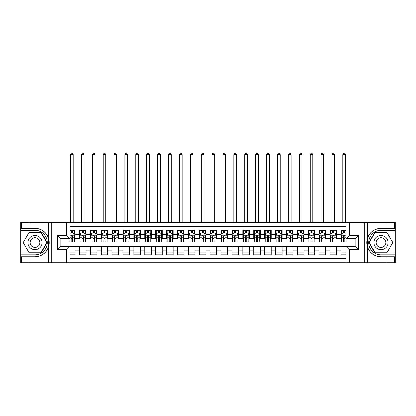 <?xml version="1.0" encoding="UTF-8"?>
<svg xmlns="http://www.w3.org/2000/svg" width="416" height="416" viewBox="0 0 416 416"><rect width="100%" height="100%" fill="white"/><g stroke="black" fill="none" stroke-linecap="round" stroke-linejoin="round"><path stroke-width="0.62" d="M69.888 262.756L346.112 262.756L346.112 246.464L355.155 246.464L355.155 238.727L346.112 238.727L346.112 222.435L69.888 222.435L69.888 238.727L60.845 238.727L60.845 246.464L69.888 246.464L69.888 262.756L29.026 262.756L29.026 256.786L35.022 256.786A14.191 14.191 0 0 0 48.573 246.813C49.405 244.005 49.405 241.192 48.573 238.378A14.191 14.191 0 0 0 35.022 228.405L29.026 228.405L29.026 222.435L20.8 222.435L20.8 253.11L41.09 253.11L47.164 242.596L41.09 232.081L20.8 232.081M346.112 230.339L340.938 230.339L340.938 234.317L336.575 234.317L336.575 238.675L340.938 238.675L340.938 234.317M336.575 234.317L336.575 230.339L330.039 230.339L330.039 234.317L325.681 234.317L325.681 238.675L330.039 238.675L330.039 234.317M325.681 234.317L325.681 230.339L319.145 230.339L319.145 234.317L314.787 234.317L314.787 238.675L319.145 238.675L319.145 234.317M314.787 234.317L314.787 230.339L308.246 230.339L308.246 234.317L303.888 234.317L303.888 238.675L308.246 238.675L308.246 234.317M303.888 234.317L303.888 230.339L297.352 230.339L297.352 234.317L292.994 234.317L292.994 238.675L297.352 238.675L297.352 234.317M292.994 234.317L292.994 230.339L286.452 230.339L286.452 234.317L282.095 234.317L282.095 238.675L286.452 238.675L286.452 234.317M282.095 234.317L282.095 230.339L275.558 230.339L275.558 234.317L271.201 234.317L271.201 238.675L275.558 238.675L275.558 234.317M271.201 234.317L271.201 230.339L264.659 230.339L264.659 234.317L260.302 234.317L260.302 238.675L264.659 238.675L264.659 234.317M260.302 234.317L260.302 230.339L253.765 230.339L253.765 234.317L249.408 234.317L249.408 238.675L253.765 238.675L253.765 234.317M249.408 234.317L249.408 230.339L242.866 230.339L242.866 234.317L238.508 234.317L238.508 238.675L242.866 238.675L242.866 234.317M238.508 234.317L238.508 230.339L231.972 230.339L231.972 234.317L227.614 234.317L227.614 238.675L231.972 238.675L231.972 234.317M227.614 234.317L227.614 230.339L221.078 230.339L221.078 234.317L216.715 234.317L216.715 238.675L221.078 238.675L221.078 234.317M216.715 234.317L216.715 230.339L210.179 230.339L210.179 234.317L205.821 234.317L205.821 238.675L210.179 238.675L210.179 234.317M205.821 234.317L205.821 230.339L199.285 230.339L199.285 234.317L194.922 234.317L194.922 238.675L199.285 238.675L199.285 234.317M194.922 234.317L194.922 230.339L188.386 230.339L188.386 234.317L184.028 234.317L184.028 238.675L188.386 238.675L188.386 234.317M184.028 234.317L184.028 230.339L177.492 230.339L177.492 234.317L173.134 234.317L173.134 238.675L177.492 238.675L177.492 234.317M173.134 234.317L173.134 230.339L166.592 230.339L166.592 234.317L162.235 234.317L162.235 238.675L166.592 238.675L166.592 234.317M162.235 234.317L162.235 230.339L155.698 230.339L155.698 234.317L151.341 234.317L151.341 238.675L155.698 238.675L155.698 234.317M151.341 234.317L151.341 230.339L144.799 230.339L144.799 234.317L140.442 234.317L140.442 238.675L144.799 238.675L144.799 234.317M140.442 234.317L140.442 230.339L133.905 230.339L133.905 234.317L129.548 234.317L129.548 238.675L133.905 238.675L133.905 234.317M129.548 234.317L129.548 230.339L123.006 230.339L123.006 234.317L118.648 234.317L118.648 238.675L123.006 238.675L123.006 234.317M118.648 234.317L118.648 230.339L112.112 230.339L112.112 234.317L107.754 234.317L107.754 238.675L112.112 238.675L112.112 234.317M107.754 234.317L107.754 230.339L101.213 230.339L101.213 234.317L96.855 234.317L96.855 238.675L101.213 238.675L101.213 234.317M96.855 234.317L96.855 230.339L90.319 230.339L90.319 234.317L85.961 234.317L85.961 238.675L90.319 238.675L90.319 234.317M85.961 234.317L85.961 230.339L79.425 230.339L79.425 238.675L75.062 238.675L75.062 230.339L69.888 230.339M69.888 254.852L75.062 254.852L75.062 246.516L79.425 246.516L79.425 254.852L85.961 254.852L85.961 246.516L90.319 246.516L90.319 250.879L85.961 250.879M90.319 250.879L90.319 254.852L96.855 254.852L96.855 246.516L101.213 246.516L101.213 250.879L96.855 250.879M101.213 250.879L101.213 254.852L107.754 254.852L107.754 246.516L112.112 246.516L112.112 250.879L107.754 250.879M112.112 250.879L112.112 254.852L118.648 254.852L118.648 246.516L123.006 246.516L123.006 250.879L118.648 250.879M123.006 250.879L123.006 254.852L129.548 254.852L129.548 246.516L133.905 246.516L133.905 250.879L129.548 250.879M133.905 250.879L133.905 254.852L140.442 254.852L140.442 246.516L144.799 246.516L144.799 250.879L140.442 250.879M144.799 250.879L144.799 254.852L151.341 254.852L151.341 246.516L155.698 246.516L155.698 250.879L151.341 250.879M155.698 250.879L155.698 254.852L162.235 254.852L162.235 246.516L166.592 246.516L166.592 250.879L162.235 250.879M166.592 250.879L166.592 254.852L173.134 254.852L173.134 246.516L177.492 246.516L177.492 250.879L173.134 250.879M177.492 250.879L177.492 254.852L184.028 254.852L184.028 246.516L188.386 246.516L188.386 250.879L184.028 250.879M188.386 250.879L188.386 254.852L194.922 254.852L194.922 246.516L199.285 246.516L199.285 250.879L194.922 250.879M199.285 250.879L199.285 254.852L205.821 254.852L205.821 246.516L210.179 246.516L210.179 250.879L205.821 250.879M210.179 250.879L210.179 254.852L216.715 254.852L216.715 246.516L221.078 246.516L221.078 250.879L216.715 250.879M221.078 250.879L221.078 254.852L227.614 254.852L227.614 246.516L231.972 246.516L231.972 250.879L227.614 250.879M231.972 250.879L231.972 254.852L238.508 254.852L238.508 246.516L242.866 246.516L242.866 250.879L238.508 250.879M242.866 250.879L242.866 254.852L249.408 254.852L249.408 246.516L253.765 246.516L253.765 250.879L249.408 250.879M253.765 250.879L253.765 254.852L260.302 254.852L260.302 246.516L264.659 246.516L264.659 250.879L260.302 250.879M264.659 250.879L264.659 254.852L271.201 254.852L271.201 246.516L275.558 246.516L275.558 250.879L271.201 250.879M275.558 250.879L275.558 254.852L282.095 254.852L282.095 246.516L286.452 246.516L286.452 250.879L282.095 250.879M286.452 250.879L286.452 254.852L292.994 254.852L292.994 246.516L297.352 246.516L297.352 250.879L292.994 250.879M297.352 250.879L297.352 254.852L303.888 254.852L303.888 246.516L308.246 246.516L308.246 250.879L303.888 250.879M308.246 250.879L308.246 254.852L314.787 254.852L314.787 246.516L319.145 246.516L319.145 250.879L314.787 250.879M319.145 250.879L319.145 254.852L325.681 254.852L325.681 246.516L330.039 246.516L330.039 250.879L325.681 250.879M330.039 250.879L330.039 254.852L336.575 254.852L336.575 246.516L340.938 246.516L340.938 250.879L336.575 250.879M346.112 226.689L69.888 226.689M69.888 258.502L346.112 258.502M340.938 250.879L340.938 254.852L346.112 254.852M60.897 238.727L60.897 246.464M355.103 246.464L355.103 238.727M71.141 233.064L72.446 233.064M74.521 233.064L75.062 233.064M71.141 238.566L72.446 238.566M74.521 238.566L75.062 238.566M69.888 246.626L75.062 246.626M69.888 252.132L75.062 252.132M79.425 238.566L79.966 238.566M82.035 238.566L83.346 238.566M85.415 238.566L85.961 238.566M79.425 233.064L79.966 233.064M82.035 233.064L83.346 233.064M85.415 233.064L85.961 233.064M79.425 246.626L85.961 246.626M79.425 252.132L85.961 252.132M90.319 246.626L96.855 246.626M90.319 252.132L96.855 252.132M90.319 233.064L90.865 233.064M92.934 233.064L94.24 233.064M96.314 233.064L96.855 233.064M90.319 238.566L90.865 238.566M92.934 238.566L94.24 238.566M96.314 238.566L96.855 238.566M101.213 246.626L107.754 246.626M101.213 252.132L107.754 252.132M101.213 233.064L101.759 233.064M103.828 233.064L105.139 233.064M107.208 233.064L107.754 233.064M101.213 238.566L101.759 238.566M103.828 238.566L105.139 238.566M107.208 238.566L107.754 238.566M112.112 246.626L118.648 246.626M112.112 252.132L118.648 252.132M112.112 233.064L112.658 233.064M114.728 233.064L116.033 233.064M118.102 233.064L118.648 233.064M112.112 238.566L112.658 238.566M114.728 238.566L116.033 238.566M118.102 238.566L118.648 238.566M123.006 246.626L129.548 246.626M123.006 252.132L129.548 252.132M123.006 233.064L123.552 233.064M125.622 233.064L126.932 233.064M129.002 233.064L129.548 233.064M123.006 238.566L123.552 238.566M125.622 238.566L126.932 238.566M129.002 238.566L129.548 238.566M133.905 246.626L140.442 246.626M133.905 252.132L140.442 252.132M133.905 233.064L134.451 233.064M136.521 233.064L137.826 233.064M139.896 233.064L140.442 233.064M133.905 238.566L134.451 238.566M136.521 238.566L137.826 238.566M139.896 238.566L140.442 238.566M144.799 246.626L151.341 246.626M144.799 252.132L151.341 252.132M144.799 233.064L145.345 233.064M147.415 233.064L148.725 233.064M150.795 233.064L151.341 233.064M144.799 238.566L145.345 238.566M147.415 238.566L148.725 238.566M150.795 238.566L151.341 238.566M155.698 246.626L162.235 246.626M155.698 252.132L162.235 252.132M155.698 233.064L156.244 233.064M158.314 233.064L159.619 233.064M161.689 233.064L162.235 233.064M155.698 238.566L156.244 238.566M158.314 238.566L159.619 238.566M161.689 238.566L162.235 238.566M166.592 246.626L173.134 246.626M166.592 252.132L173.134 252.132M166.592 233.064L167.138 233.064M169.208 233.064L170.518 233.064M172.588 233.064L173.134 233.064M166.592 238.566L167.138 238.566M169.208 238.566L170.518 238.566M172.588 238.566L173.134 238.566M177.492 246.626L184.028 246.626M177.492 252.132L184.028 252.132M177.492 233.064L178.032 233.064M180.107 233.064L181.412 233.064M183.482 233.064L184.028 233.064M177.492 238.566L178.032 238.566M180.107 238.566L181.412 238.566M183.482 238.566L184.028 238.566M188.386 246.626L194.922 246.626M188.386 252.132L194.922 252.132M188.386 233.064L188.932 233.064M191.001 233.064L192.312 233.064M194.381 233.064L194.922 233.064M188.386 238.566L188.932 238.566M191.001 238.566L192.312 238.566M194.381 238.566L194.922 238.566M199.285 246.626L205.821 246.626M199.285 252.132L205.821 252.132M199.285 233.064L199.826 233.064M201.9 233.064L203.206 233.064M205.275 233.064L205.821 233.064M199.285 238.566L199.826 238.566M201.9 238.566L203.206 238.566M205.275 238.566L205.821 238.566M210.179 246.626L216.715 246.626M210.179 252.132L216.715 252.132M210.179 233.064L210.725 233.064M212.794 233.064L214.1 233.064M216.174 233.064L216.715 233.064M210.179 238.566L210.725 238.566M212.794 238.566L214.1 238.566M216.174 238.566L216.715 238.566M221.078 246.626L227.614 246.626M221.078 252.132L227.614 252.132M221.078 233.064L221.619 233.064M223.688 233.064L224.999 233.064M227.068 233.064L227.614 233.064M221.078 238.566L221.619 238.566M223.688 238.566L224.999 238.566M227.068 238.566L227.614 238.566M231.972 246.626L238.508 246.626M231.972 252.132L238.508 252.132M231.972 233.064L232.518 233.064M234.588 233.064L235.893 233.064M237.968 233.064L238.508 233.064M231.972 238.566L232.518 238.566M234.588 238.566L235.893 238.566M237.968 238.566L238.508 238.566M242.866 246.626L249.408 246.626M242.866 252.132L249.408 252.132M242.866 233.064L243.412 233.064M245.482 233.064L246.792 233.064M248.862 233.064L249.408 233.064M242.866 238.566L243.412 238.566M245.482 238.566L246.792 238.566M248.862 238.566L249.408 238.566M253.765 246.626L260.302 246.626M253.765 252.132L260.302 252.132M253.765 233.064L254.311 233.064M256.381 233.064L257.686 233.064M259.756 233.064L260.302 233.064M253.765 238.566L254.311 238.566M256.381 238.566L257.686 238.566M259.756 238.566L260.302 238.566M264.659 246.626L271.201 246.626M264.659 252.132L271.201 252.132M264.659 233.064L265.205 233.064M267.275 233.064L268.585 233.064M270.655 233.064L271.201 233.064M264.659 238.566L265.205 238.566M267.275 238.566L268.585 238.566M270.655 238.566L271.201 238.566M275.558 246.626L282.095 246.626M275.558 252.132L282.095 252.132M275.558 233.064L276.104 233.064M278.174 233.064L279.479 233.064M281.549 233.064L282.095 233.064M275.558 238.566L276.104 238.566M278.174 238.566L279.479 238.566M281.549 238.566L282.095 238.566M286.452 246.626L292.994 246.626M286.452 252.132L292.994 252.132M286.452 233.064L286.998 233.064M289.068 233.064L290.378 233.064M292.448 233.064L292.994 233.064M286.452 238.566L286.998 238.566M289.068 238.566L290.378 238.566M292.448 238.566L292.994 238.566M297.352 246.626L303.888 246.626M297.352 252.132L303.888 252.132M297.352 233.064L297.898 233.064M299.967 233.064L301.272 233.064M303.342 233.064L303.888 233.064M297.352 238.566L297.898 238.566M299.967 238.566L301.272 238.566M303.342 238.566L303.888 238.566M308.246 246.626L314.787 246.626M308.246 252.132L314.787 252.132M308.246 233.064L308.792 233.064M310.861 233.064L312.172 233.064M314.241 233.064L314.787 233.064M308.246 238.566L308.792 238.566M310.861 238.566L312.172 238.566M314.241 238.566L314.787 238.566M319.145 246.626L325.681 246.626M319.145 252.132L325.681 252.132M319.145 233.064L319.686 233.064M321.76 233.064L323.066 233.064M325.135 233.064L325.681 233.064M319.145 238.566L319.686 238.566M321.76 238.566L323.066 238.566M325.135 238.566L325.681 238.566M330.039 246.626L336.575 246.626M330.039 252.132L336.575 252.132M330.039 233.064L330.585 233.064M332.654 233.064L333.965 233.064M336.034 233.064L336.575 233.064M330.039 238.566L330.585 238.566M332.654 238.566L333.965 238.566M336.034 238.566L336.575 238.566M340.938 246.626L346.112 246.626M340.938 252.132L346.112 252.132M340.938 233.064L341.479 233.064M343.554 233.064L344.859 233.064M340.938 238.566L341.479 238.566M343.554 238.566L344.859 238.566M72.446 230.339L72.446 233.116L72.446 231.754L71.141 231.754M69.072 241.056L69.072 241.94L71.141 241.94L71.141 241.056L69.072 241.056L69.072 238.727M69.888 233.662L70.158 233.116L73.429 233.116L74.521 235.295L74.521 241.94L72.446 241.94L72.446 236.111C72.015 235.274 71.578 235.274 71.141 236.111L71.141 239.788M74.521 233.74L74.521 231.754M73.731 233.714L74.521 233.714L74.521 230.339M71.141 233.116L71.141 230.339M69.888 237.822L71.141 237.822L71.141 241.056M73.159 222.435L73.159 154.664L70.434 154.664L70.434 222.435M70.434 154.664L71.25 153.244L72.342 153.244L73.159 154.664M38.563 236.465A7.082 7.082 0 0 0 28.886 239.054A7.082 7.082 0 0 0 31.481 248.732A7.082 7.082 0 0 0 41.153 246.137A7.082 7.082 0 0 0 38.563 236.465M37.445 238.399A4.846 4.846 0 0 0 30.82 240.172A4.846 4.846 0 0 0 32.594 246.797A4.846 4.846 0 0 0 39.218 245.019A4.846 4.846 0 0 0 37.445 238.399M40.903 252.782L29.136 252.782L23.254 242.596L29.136 232.409L40.903 232.409L46.784 242.596L40.903 252.782M384.519 236.465A7.082 7.082 0 0 0 374.847 239.054A7.082 7.082 0 0 0 377.437 248.732A7.082 7.082 0 0 0 387.114 246.137A7.082 7.082 0 0 0 384.519 236.465M383.406 238.399A4.846 4.846 0 0 0 376.782 240.172A4.846 4.846 0 0 0 378.555 246.797A4.846 4.846 0 0 0 385.18 245.019A4.846 4.846 0 0 0 383.406 238.399M386.864 252.782L375.097 252.782L369.216 242.596L375.097 232.409L386.864 232.409L392.746 242.596L386.864 252.782M48.339 245.866L48.828 245.866A14.191 14.191 0 0 0 48.833 239.33L48.339 239.33L48.339 245.95L48.812 245.95M29.026 222.435L48.573 222.435L48.573 238.378C46.207 232.133 41.688 228.805 35.022 228.405M35.022 256.786C41.688 256.386 46.207 253.058 48.573 246.813L48.573 262.756M66.617 262.756L66.617 249.735L57.574 249.735L57.574 235.461L66.617 235.461L66.617 222.435L51.745 222.435L51.745 262.756M29.026 262.756L20.8 262.756L20.8 253.11M20.8 254.852L35.022 254.852A12.256 12.256 0 0 0 47.278 242.596A12.256 12.256 0 0 0 35.022 230.339L20.8 230.339M48.573 222.435L51.745 222.435M66.617 222.435L69.888 222.435M29.026 256.786L21.398 256.786L21.398 262.756M29.026 228.405L21.398 228.405L21.398 222.435M66.617 249.735L69.888 246.464M57.574 249.735L60.845 246.464M57.574 235.461L60.845 238.727M66.617 235.461L69.888 238.727M48.339 239.33L48.812 239.247M49.161 243.812L49.202 242.096M49.062 240.547L48.989 240.084M367.661 239.325L367.172 239.325A14.191 14.191 0 0 0 367.167 245.861L367.661 245.861L367.661 239.242L367.188 239.242M346.112 222.435L386.974 222.435L386.974 228.405L380.978 228.405A14.191 14.191 0 0 0 367.427 238.378C366.595 241.186 366.595 244 367.427 246.813A14.191 14.191 0 0 0 380.978 256.786L386.974 256.786L386.974 262.756L395.2 262.756L395.2 232.081L374.91 232.081L368.836 242.596L374.91 253.11L395.2 253.11M386.974 262.756L367.427 262.756L367.427 246.813C369.793 253.058 374.312 256.386 380.978 256.786M380.978 228.405C374.312 228.805 369.793 232.133 367.427 238.378L367.427 222.435M349.383 222.435L349.383 235.461L358.426 235.461L358.426 249.735L349.383 249.735L349.383 262.756L364.255 262.756L364.255 222.435M386.974 222.435L395.2 222.435L395.2 232.081M395.2 230.339L380.978 230.339A12.256 12.256 0 0 0 368.722 242.596A12.256 12.256 0 0 0 380.978 254.852L395.2 254.852M367.427 262.756L364.255 262.756M349.383 262.756L346.112 262.756M386.974 228.405L394.602 228.405L394.602 222.435M386.974 256.786L394.602 256.786L394.602 262.756M349.383 235.461L346.112 238.727M358.426 235.461L355.155 238.727M358.426 249.735L355.155 246.464M349.383 249.735L346.112 246.464M367.661 245.861L367.188 245.944M366.839 241.379L366.798 243.095M366.938 244.644L367.011 245.107M83.346 230.339L83.346 233.116L83.346 231.754L82.035 231.754M85.415 241.056L83.346 241.056L83.346 241.94L85.415 241.94L85.415 235.295L84.328 233.116L81.058 233.116L79.966 235.295L79.966 241.94L82.035 241.94L82.035 241.056L79.966 241.056M80.756 233.714L79.966 233.714L79.966 230.339M79.966 233.74L79.966 231.754M85.415 233.74L85.415 231.754M84.625 233.714L85.415 233.714L85.415 230.339M82.035 233.116L82.035 230.339M83.346 241.056L83.346 236.111C82.909 235.274 82.472 235.274 82.035 236.111L82.035 239.788M79.966 237.822L82.035 237.822L82.035 241.056M84.053 222.435L84.053 154.664L81.328 154.664L81.328 222.435M81.328 154.664L82.144 153.244L83.236 153.244L84.053 154.664M94.24 230.339L94.24 233.116L94.24 231.754L92.934 231.754M96.314 241.056L94.24 241.056L94.24 241.94L96.314 241.94L96.314 235.295L95.222 233.116L91.952 233.116L90.865 235.295L90.865 241.94L92.934 241.94L92.934 241.056L90.865 241.056M91.655 233.714L90.865 233.714L90.865 230.339M90.865 233.74L90.865 231.754M96.314 233.74L96.314 231.754M95.524 233.714L96.314 233.714L96.314 230.339M92.934 233.116L92.934 230.339M94.24 241.056L94.24 236.111C93.808 235.274 93.371 235.274 92.934 236.111L92.934 239.788M90.865 237.822L92.934 237.822L92.934 241.056M94.952 222.435L94.952 154.664L92.227 154.664L92.227 222.435M92.227 154.664L93.044 153.244L94.13 153.244L94.952 154.664M105.139 230.339L105.139 233.116L105.139 231.754L103.828 231.754M107.208 241.056L105.139 241.056L105.139 241.94L107.208 241.94L107.208 235.295L106.116 233.116L102.851 233.116L101.759 235.295L101.759 241.94L103.828 241.94L103.828 241.056L101.759 241.056M102.549 233.714L101.759 233.714L101.759 230.339M101.759 233.74L101.759 231.754M107.208 233.74L107.208 231.754M106.418 233.714L107.208 233.714L107.208 230.339M103.828 233.116L103.828 230.339M105.139 241.056L105.139 236.111C104.702 235.274 104.265 235.274 103.828 236.111L103.828 239.788M101.759 237.822L103.828 237.822L103.828 241.056M105.846 222.435L105.846 154.664L103.121 154.664L103.121 222.435M103.121 154.664L103.938 153.244L105.03 153.244L105.846 154.664M116.033 230.339L116.033 233.116L116.033 231.754L114.728 231.754M118.102 241.056L116.033 241.056L116.033 241.94L118.102 241.94L118.102 235.295L117.016 233.116L113.745 233.116L112.658 235.295L112.658 241.94L114.728 241.94L114.728 241.056L112.658 241.056M113.448 233.714L112.658 233.714L112.658 230.339M112.658 233.74L112.658 231.754M118.102 233.74L118.102 231.754M117.317 233.714L118.102 233.714L118.102 230.339M114.728 233.116L114.728 230.339M116.033 241.056L116.033 236.111C115.601 235.274 115.164 235.274 114.728 236.111L114.728 239.788M112.658 237.822L114.728 237.822L114.728 241.056M116.745 222.435L116.745 154.664L114.02 154.664L114.02 222.435M114.02 154.664L114.837 153.244L115.924 153.244L116.745 154.664M126.932 230.339L126.932 233.116L126.932 231.754L125.622 231.754M129.002 241.056L126.932 241.056L126.932 241.94L129.002 241.94L129.002 235.295L127.91 233.116L124.644 233.116L123.552 235.295L123.552 241.94L125.622 241.94L125.622 241.056L123.552 241.056M124.342 233.714L123.552 233.714L123.552 230.339M123.552 233.74L123.552 231.754M129.002 233.74L129.002 231.754M128.211 233.714L129.002 233.714L129.002 230.339M125.622 233.116L125.622 230.339M126.932 241.056L126.932 236.111C126.495 235.274 126.058 235.274 125.622 236.111L125.622 239.788M123.552 237.822L125.622 237.822L125.622 241.056M127.639 222.435L127.639 154.664L124.914 154.664L124.914 222.435M124.914 154.664L125.731 153.244L126.823 153.244L127.639 154.664M137.826 230.339L137.826 233.116L137.826 231.754L136.521 231.754M139.896 241.056L137.826 241.056L137.826 241.94L139.896 241.94L139.896 235.295L138.809 233.116L135.538 233.116L134.451 235.295L134.451 241.94L136.521 241.94L136.521 241.056L134.451 241.056M135.242 233.714L134.451 233.714L134.451 230.339M134.451 233.74L134.451 231.754M139.896 233.74L139.896 231.754M139.105 233.714L139.896 233.714L139.896 230.339M136.521 233.116L136.521 230.339M137.826 241.056L137.826 236.111C137.394 235.274 136.958 235.274 136.521 236.111L136.521 239.788M134.451 237.822L136.521 237.822L136.521 241.056M138.533 222.435L138.533 154.664L135.814 154.664L135.814 222.435M135.814 154.664L136.63 153.244L137.717 153.244L138.533 154.664M148.725 230.339L148.725 233.116L148.725 231.754L147.415 231.754M150.795 241.056L148.725 241.056L148.725 241.94L150.795 241.94L150.795 235.295L149.703 233.116L146.437 233.116L145.345 235.295L145.345 241.94L147.415 241.94L147.415 241.056L145.345 241.056M146.136 233.714L145.345 233.714L145.345 230.339M145.345 233.74L145.345 231.754M150.795 233.74L150.795 231.754M150.004 233.714L150.795 233.714L150.795 230.339M147.415 233.116L147.415 230.339M148.725 241.056L148.725 236.111C148.288 235.274 147.852 235.274 147.415 236.111L147.415 239.788M145.345 237.822L147.415 237.822L147.415 241.056M149.432 222.435L149.432 154.664L146.708 154.664L146.708 222.435M146.708 154.664L147.524 153.244L148.616 153.244L149.432 154.664M159.619 230.339L159.619 233.116L159.619 231.754L158.314 231.754M161.689 241.056L159.619 241.056L159.619 241.94L161.689 241.94L161.689 235.295L160.602 233.116L157.331 233.116L156.244 235.295L156.244 241.94L158.314 241.94L158.314 241.056L156.244 241.056M157.03 233.714L156.244 233.714L156.244 230.339M156.244 233.74L156.244 231.754M161.689 233.74L161.689 231.754M160.898 233.714L161.689 233.714L161.689 230.339M158.314 233.116L158.314 230.339M159.619 241.056L159.619 236.111C159.182 235.274 158.751 235.274 158.314 236.111L158.314 239.788M156.244 237.822L158.314 237.822L158.314 241.056M160.326 222.435L160.326 154.664L157.602 154.664L157.602 222.435M157.602 154.664L158.423 153.244L159.51 153.244L160.326 154.664M170.518 230.339L170.518 233.116L170.518 231.754L169.208 231.754M172.588 241.056L170.518 241.056L170.518 241.94L172.588 241.94L172.588 235.295L171.496 233.116L168.23 233.116L167.138 235.295L167.138 241.94L169.208 241.94L169.208 241.056L167.138 241.056M167.929 233.714L167.138 233.714L167.138 230.339M167.138 233.74L167.138 231.754M172.588 233.74L172.588 231.754M171.798 233.714L172.588 233.714L172.588 230.339M169.208 233.116L169.208 230.339M170.518 241.056L170.518 236.111C170.082 235.274 169.645 235.274 169.208 236.111L169.208 239.788M167.138 237.822L169.208 237.822L169.208 241.056M171.226 222.435L171.226 154.664L168.501 154.664L168.501 222.435M168.501 154.664L169.317 153.244L170.409 153.244L171.226 154.664M181.412 230.339L181.412 233.116L181.412 231.754L180.107 231.754M183.482 241.056L181.412 241.056L181.412 241.94L183.482 241.94L183.482 235.295L182.395 233.116L179.124 233.116L178.032 235.295L178.032 241.94L180.107 241.94L180.107 241.056L178.032 241.056M178.823 233.714L178.032 233.714L178.032 230.339M178.032 233.74L178.032 231.754M183.482 233.74L183.482 231.754M182.692 233.714L183.482 233.714L183.482 230.339M180.107 233.116L180.107 230.339M181.412 241.056L181.412 236.111C180.976 235.274 180.544 235.274 180.107 236.111L180.107 239.788M178.032 237.822L180.107 237.822L180.107 241.056M182.12 222.435L182.12 154.664L179.395 154.664L179.395 222.435M179.395 154.664L180.216 153.244L181.303 153.244L182.12 154.664M192.312 230.339L192.312 233.116L192.312 231.754L191.001 231.754M194.381 241.056L192.312 241.056L192.312 241.94L194.381 241.94L194.381 235.295L193.289 233.116L190.018 233.116L188.932 235.295L188.932 241.94L191.001 241.94L191.001 241.056L188.932 241.056M189.722 233.714L188.932 233.714L188.932 230.339M188.932 233.74L188.932 231.754M194.381 233.74L194.381 231.754M193.591 233.714L194.381 233.714L194.381 230.339M191.001 233.116L191.001 230.339M192.312 241.056L192.312 236.111C191.875 235.274 191.438 235.274 191.001 236.111L191.001 239.788M188.932 237.822L191.001 237.822L191.001 241.056M193.019 222.435L193.019 154.664L190.294 154.664L190.294 222.435M190.294 154.664L191.11 153.244L192.202 153.244L193.019 154.664M203.206 230.339L203.206 233.116L203.206 231.754L201.9 231.754M205.275 241.056L203.206 241.056L203.206 241.94L205.275 241.94L205.275 235.295L204.188 233.116L200.918 233.116L199.826 235.295L199.826 241.94L201.9 241.94L201.9 241.056L199.826 241.056M200.616 233.714L199.826 233.714L199.826 230.339M199.826 233.74L199.826 231.754M205.275 233.74L205.275 231.754M204.485 233.714L205.275 233.714L205.275 230.339M201.9 233.116L201.9 230.339M203.206 241.056L203.206 236.111C202.769 235.274 202.332 235.274 201.9 236.111L201.9 239.788M199.826 237.822L201.9 237.822L201.9 241.056M203.913 222.435L203.913 154.664L201.188 154.664L201.188 222.435M201.188 154.664L202.004 153.244L203.096 153.244L203.913 154.664M214.1 230.339L214.1 233.116L214.1 231.754L212.794 231.754M216.174 241.056L214.1 241.056L214.1 241.94L216.174 241.94L216.174 235.295L215.082 233.116L211.812 233.116L210.725 235.295L210.725 241.94L212.794 241.94L212.794 241.056L210.725 241.056M211.515 233.714L210.725 233.714L210.725 230.339M210.725 233.74L210.725 231.754M216.174 233.74L216.174 231.754M215.384 233.714L216.174 233.714L216.174 230.339M212.794 233.116L212.794 230.339M214.1 241.056L214.1 236.111C213.668 235.274 213.231 235.274 212.794 236.111L212.794 239.788M210.725 237.822L212.794 237.822L212.794 241.056M214.812 222.435L214.812 154.664L212.087 154.664L212.087 222.435M212.087 154.664L212.904 153.244L213.996 153.244L214.812 154.664M224.999 230.339L224.999 233.116L224.999 231.754L223.688 231.754M227.068 241.056L224.999 241.056L224.999 241.94L227.068 241.94L227.068 235.295L225.982 233.116L222.711 233.116L221.619 235.295L221.619 241.94L223.688 241.94L223.688 241.056L221.619 241.056M222.409 233.714L221.619 233.714L221.619 230.339M221.619 233.74L221.619 231.754M227.068 233.74L227.068 231.754M226.278 233.714L227.068 233.714L227.068 230.339M223.688 233.116L223.688 230.339M224.999 241.056L224.999 236.111C224.562 235.274 224.125 235.274 223.688 236.111L223.688 239.788M221.619 237.822L223.688 237.822L223.688 241.056M225.706 222.435L225.706 154.664L222.981 154.664L222.981 222.435M222.981 154.664L223.798 153.244L224.89 153.244L225.706 154.664M235.893 230.339L235.893 233.116L235.893 231.754L234.588 231.754M237.968 241.056L235.893 241.056L235.893 241.94L237.968 241.94L237.968 235.295L236.876 233.116L233.605 233.116L232.518 235.295L232.518 241.94L234.588 241.94L234.588 241.056L232.518 241.056M233.308 233.714L232.518 233.714L232.518 230.339M232.518 233.74L232.518 231.754M237.968 233.74L237.968 231.754M237.177 233.714L237.968 233.714L237.968 230.339M234.588 233.116L234.588 230.339M235.893 241.056L235.893 236.111C235.461 235.274 235.024 235.274 234.588 236.111L234.588 239.788M232.518 237.822L234.588 237.822L234.588 241.056M236.605 222.435L236.605 154.664L233.88 154.664L233.88 222.435M233.88 154.664L234.697 153.244L235.784 153.244L236.605 154.664M246.792 230.339L246.792 233.116L246.792 231.754L245.482 231.754M248.862 241.056L246.792 241.056L246.792 241.94L248.862 241.94L248.862 235.295L247.77 233.116L244.504 233.116L243.412 235.295L243.412 241.94L245.482 241.94L245.482 241.056L243.412 241.056M244.202 233.714L243.412 233.714L243.412 230.339M243.412 233.74L243.412 231.754M248.862 233.74L248.862 231.754M248.071 233.714L248.862 233.714L248.862 230.339M245.482 233.116L245.482 230.339M246.792 241.056L246.792 236.111C246.355 235.274 245.918 235.274 245.482 236.111L245.482 239.788M243.412 237.822L245.482 237.822L245.482 241.056M247.499 222.435L247.499 154.664L244.774 154.664L244.774 222.435M244.774 154.664L245.591 153.244L246.683 153.244L247.499 154.664M257.686 230.339L257.686 233.116L257.686 231.754L256.381 231.754M259.756 241.056L257.686 241.056L257.686 241.94L259.756 241.94L259.756 235.295L258.669 233.116L255.398 233.116L254.311 235.295L254.311 241.94L256.381 241.94L256.381 241.056L254.311 241.056M255.102 233.714L254.311 233.714L254.311 230.339M254.311 233.74L254.311 231.754M259.756 233.74L259.756 231.754M258.97 233.714L259.756 233.714L259.756 230.339M256.381 233.116L256.381 230.339M257.686 241.056L257.686 236.111C257.254 235.274 256.818 235.274 256.381 236.111L256.381 239.788M254.311 237.822L256.381 237.822L256.381 241.056M258.398 222.435L258.398 154.664L255.674 154.664L255.674 222.435M255.674 154.664L256.49 153.244L257.577 153.244L258.398 154.664M268.585 230.339L268.585 233.116L268.585 231.754L267.275 231.754M270.655 241.056L268.585 241.056L268.585 241.94L270.655 241.94L270.655 235.295L269.563 233.116L266.297 233.116L265.205 235.295L265.205 241.94L267.275 241.94L267.275 241.056L265.205 241.056M265.996 233.714L265.205 233.714L265.205 230.339M265.205 233.74L265.205 231.754M270.655 233.74L270.655 231.754M269.864 233.714L270.655 233.714L270.655 230.339M267.275 233.116L267.275 230.339M268.585 241.056L268.585 236.111C268.148 235.274 267.712 235.274 267.275 236.111L267.275 239.788M265.205 237.822L267.275 237.822L267.275 241.056M269.292 222.435L269.292 154.664L266.568 154.664L266.568 222.435M266.568 154.664L267.384 153.244L268.476 153.244L269.292 154.664M279.479 230.339L279.479 233.116L279.479 231.754L278.174 231.754M281.549 241.056L279.479 241.056L279.479 241.94L281.549 241.94L281.549 235.295L280.462 233.116L277.191 233.116L276.104 235.295L276.104 241.94L278.174 241.94L278.174 241.056L276.104 241.056M276.895 233.714L276.104 233.714L276.104 230.339M276.104 233.74L276.104 231.754M281.549 233.74L281.549 231.754M280.758 233.714L281.549 233.714L281.549 230.339M278.174 233.116L278.174 230.339M279.479 241.056L279.479 236.111C279.048 235.274 278.611 235.274 278.174 236.111L278.174 239.788M276.104 237.822L278.174 237.822L278.174 241.056M280.186 222.435L280.186 154.664L277.467 154.664L277.467 222.435M277.467 154.664L278.283 153.244L279.37 153.244L280.186 154.664M290.378 230.339L290.378 233.116L290.378 231.754L289.068 231.754M292.448 241.056L290.378 241.056L290.378 241.94L292.448 241.94L292.448 235.295L291.356 233.116L288.09 233.116L286.998 235.295L286.998 241.94L289.068 241.94L289.068 241.056L286.998 241.056M287.789 233.714L286.998 233.714L286.998 230.339M286.998 233.74L286.998 231.754M292.448 233.74L292.448 231.754M291.658 233.714L292.448 233.714L292.448 230.339M289.068 233.116L289.068 230.339M290.378 241.056L290.378 236.111C289.942 235.274 289.505 235.274 289.068 236.111L289.068 239.788M286.998 237.822L289.068 237.822L289.068 241.056M291.086 222.435L291.086 154.664L288.361 154.664L288.361 222.435M288.361 154.664L289.177 153.244L290.269 153.244L291.086 154.664M301.272 230.339L301.272 233.116L301.272 231.754L299.967 231.754M303.342 241.056L301.272 241.056L301.272 241.94L303.342 241.94L303.342 235.295L302.255 233.116L298.984 233.116L297.898 235.295L297.898 241.94L299.967 241.94L299.967 241.056L297.898 241.056M298.683 233.714L297.898 233.714L297.898 230.339M297.898 233.74L297.898 231.754M303.342 233.74L303.342 231.754M302.552 233.714L303.342 233.714L303.342 230.339M299.967 233.116L299.967 230.339M301.272 241.056L301.272 236.111C300.836 235.274 300.404 235.274 299.967 236.111L299.967 239.788M297.898 237.822L299.967 237.822L299.967 241.056M301.98 222.435L301.98 154.664L299.255 154.664L299.255 222.435M299.255 154.664L300.076 153.244L301.163 153.244L301.98 154.664M312.172 230.339L312.172 233.116L312.172 231.754L310.861 231.754M314.241 241.056L312.172 241.056L312.172 241.94L314.241 241.94L314.241 235.295L313.149 233.116L309.884 233.116L308.792 235.295L308.792 241.94L310.861 241.94L310.861 241.056L308.792 241.056M309.582 233.714L308.792 233.714L308.792 230.339M308.792 233.74L308.792 231.754M314.241 233.74L314.241 231.754M313.451 233.714L314.241 233.714L314.241 230.339M310.861 233.116L310.861 230.339M312.172 241.056L312.172 236.111C311.735 235.274 311.298 235.274 310.861 236.111L310.861 239.788M308.792 237.822L310.861 237.822L310.861 241.056M312.879 222.435L312.879 154.664L310.154 154.664L310.154 222.435M310.154 154.664L310.97 153.244L312.062 153.244L312.879 154.664M323.066 230.339L323.066 233.116L323.066 231.754L321.76 231.754M325.135 241.056L323.066 241.056L323.066 241.94L325.135 241.94L325.135 235.295L324.048 233.116L320.778 233.116L319.686 235.295L319.686 241.94L321.76 241.94L321.76 241.056L319.686 241.056M320.476 233.714L319.686 233.714L319.686 230.339M319.686 233.74L319.686 231.754M325.135 233.74L325.135 231.754M324.345 233.714L325.135 233.714L325.135 230.339M321.76 233.116L321.76 230.339M323.066 241.056L323.066 236.111C322.629 235.274 322.197 235.274 321.76 236.111L321.76 239.788M319.686 237.822L321.76 237.822L321.76 241.056M323.773 222.435L323.773 154.664L321.048 154.664L321.048 222.435M321.048 154.664L321.87 153.244L322.956 153.244L323.773 154.664M333.965 230.339L333.965 233.116L333.965 231.754L332.654 231.754M336.034 241.056L333.965 241.056L333.965 241.94L336.034 241.94L336.034 235.295L334.942 233.116L331.672 233.116L330.585 235.295L330.585 241.94L332.654 241.94L332.654 241.056L330.585 241.056M331.375 233.714L330.585 233.714L330.585 230.339M330.585 233.74L330.585 231.754M336.034 233.74L336.034 231.754M335.244 233.714L336.034 233.714L336.034 230.339M332.654 233.116L332.654 230.339M333.965 241.056L333.965 236.111C333.528 235.274 333.091 235.274 332.654 236.111L332.654 239.788M330.585 237.822L332.654 237.822L332.654 241.056M334.672 222.435L334.672 154.664L331.947 154.664L331.947 222.435M331.947 154.664L332.764 153.244L333.856 153.244L334.672 154.664M344.859 230.339L344.859 233.116L344.859 231.754L343.554 231.754M346.112 233.662L345.842 233.116L342.571 233.116L341.479 235.295L341.479 241.94L343.554 241.94L343.554 241.056L341.479 241.056M342.269 233.714L341.479 233.714L341.479 230.339M341.479 233.74L341.479 231.754M346.928 238.727L346.928 241.94L344.859 241.94L344.859 236.111C344.422 235.274 343.985 235.274 343.554 236.111L343.554 239.788M343.554 233.116L343.554 230.339M341.479 237.822L343.554 237.822L343.554 241.056M345.566 222.435L345.566 154.664L342.841 154.664L342.841 222.435M342.841 154.664L343.658 153.244L344.75 153.244L345.566 154.664M79.425 250.879L75.062 250.879M79.425 234.317L75.062 234.317M74.49 235.243L69.888 235.243M74.521 241.056L72.446 241.056M74.521 237.822L72.446 237.822M72.446 232.445L71.141 232.445M85.389 235.243L79.997 235.243M85.415 237.822L83.346 237.822M83.346 232.445L82.035 232.445M96.283 235.243L90.891 235.243M96.314 237.822L94.24 237.822M94.24 232.445L92.934 232.445M107.182 235.243L101.79 235.243M107.208 237.822L105.139 237.822M105.139 232.445L103.828 232.445M118.076 235.243L112.684 235.243M118.102 237.822L116.033 237.822M116.033 232.445L114.728 232.445M128.976 235.243L123.578 235.243M129.002 237.822L126.932 237.822M126.932 232.445L125.622 232.445M139.87 235.243L134.477 235.243M139.896 237.822L137.826 237.822M137.826 232.445L136.521 232.445M150.769 235.243L145.371 235.243M150.795 237.822L148.725 237.822M148.725 232.445L147.415 232.445M161.663 235.243L156.27 235.243M161.689 237.822L159.619 237.822M159.619 232.445L158.314 232.445M172.562 235.243L167.164 235.243M172.588 237.822L170.518 237.822M170.518 232.445L169.208 232.445M183.456 235.243L178.064 235.243M183.482 237.822L181.412 237.822M181.412 232.445L180.107 232.445M194.35 235.243L188.958 235.243M194.381 237.822L192.312 237.822M192.312 232.445L191.001 232.445M205.249 235.243L199.857 235.243M205.275 237.822L203.206 237.822M203.206 232.445L201.9 232.445M216.143 235.243L210.751 235.243M216.174 237.822L214.1 237.822M214.1 232.445L212.794 232.445M227.042 235.243L221.65 235.243M227.068 237.822L224.999 237.822M224.999 232.445L223.688 232.445M237.936 235.243L232.544 235.243M237.968 237.822L235.893 237.822M235.893 232.445L234.588 232.445M248.836 235.243L243.438 235.243M248.862 237.822L246.792 237.822M246.792 232.445L245.482 232.445M259.73 235.243L254.337 235.243M259.756 237.822L257.686 237.822M257.686 232.445L256.381 232.445M270.629 235.243L265.231 235.243M270.655 237.822L268.585 237.822M268.585 232.445L267.275 232.445M281.523 235.243L276.13 235.243M281.549 237.822L279.479 237.822M279.479 232.445L278.174 232.445M292.422 235.243L287.024 235.243M292.448 237.822L290.378 237.822M290.378 232.445L289.068 232.445M303.316 235.243L297.924 235.243M303.342 237.822L301.272 237.822M301.272 232.445L299.967 232.445M314.21 235.243L308.818 235.243M314.241 237.822L312.172 237.822M312.172 232.445L310.861 232.445M325.109 235.243L319.717 235.243M325.135 237.822L323.066 237.822M323.066 232.445L321.76 232.445M336.003 235.243L330.611 235.243M336.034 237.822L333.965 237.822M333.965 232.445L332.654 232.445M346.112 235.243L341.51 235.243M346.928 241.056L344.859 241.056M346.112 237.822L344.859 237.822M344.859 232.445L343.554 232.445"/></g></svg>
